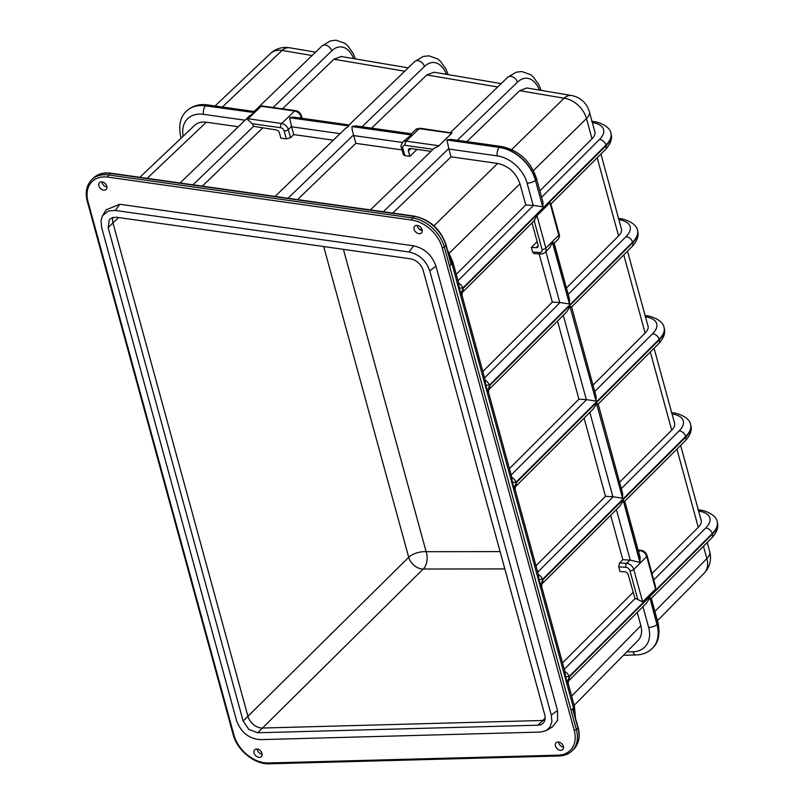 <?xml version="1.0" encoding="UTF-8"?>
<svg xmlns="http://www.w3.org/2000/svg" width="804" height="804" viewBox="0 0 804 804"><rect width="100%" height="100%" fill="white"/><g stroke="black" fill="none" stroke-linecap="round" stroke-linejoin="round"><path stroke-width="1.21" d="M253.592 724.665A12.784 9.085 -134.5 0 0 262.466 728.042L423.226 569.031A12.784 8.965 45.3 0 1 408.703 557.293L247.933 716.304A12.784 9.085 -134.5 0 0 253.592 724.665M243.13 721.027L248.788 729.389L257.652 732.766L537.976 725.208A12.784 9.085 -134.5 0 0 543.052 723.208A12.784 9.085 -134.5 0 0 543.966 722.072A12.784 9.085 -134.5 0 0 544.72 714.726L423.175 270.456A12.784 9.085 -134.5 0 0 418.311 262.767A12.784 9.085 -134.5 0 0 410.392 258.818L116.62 217.251L112.329 217.603L109.344 219.673L108.148 227.632L243.13 721.027L247.933 716.304L112.952 222.899L118.62 217.532M537.976 725.208L542.79 720.474A12.784 9.085 -134.5 0 0 544.81 720.193M558.277 742.002A4.794 3.407 -134.5 0 0 556.056 742.745A4.794 3.407 -134.5 0 0 556.991 748.554A4.794 3.407 -134.5 0 0 562.78 749.579A4.794 3.407 -134.5 0 0 562.81 745.027A4.794 3.407 -134.5 0 0 558.277 742.002M558.499 742.022A4.794 3.407 -134.5 0 0 563.544 747.157M416.954 225.391A4.794 3.407 -134.5 0 0 414.733 226.135A4.794 3.407 -134.5 0 0 415.658 231.944A4.794 3.407 -134.5 0 0 421.457 232.969A4.794 3.407 -134.5 0 0 421.487 228.416A4.794 3.407 -134.5 0 0 416.954 225.391M417.165 225.411A4.794 3.407 -134.5 0 0 422.221 230.547M101.726 181.865A4.794 3.407 -134.5 0 0 99.505 182.608A4.794 3.407 -134.5 0 0 100.44 188.417A4.794 3.407 -134.5 0 0 106.228 189.442A4.794 3.407 -134.5 0 0 106.259 184.89A4.794 3.407 -134.5 0 0 101.726 181.865M101.947 181.885A4.794 3.407 -134.5 0 0 106.992 187.02M256.888 749.016A4.794 3.407 -134.5 0 0 254.667 749.76A4.794 3.407 -134.5 0 0 255.592 755.559A4.794 3.407 -134.5 0 0 261.38 756.594A4.794 3.407 -134.5 0 0 261.421 752.031A4.794 3.407 -134.5 0 0 256.888 749.016M257.099 749.026A4.794 3.407 -134.5 0 0 262.154 754.172M433.135 149.303L405.186 145.343A3.538 2.523 -134.5 0 0 402.834 148.227L404.864 155.634L409.879 156.348L408.442 151.072A3.196 2.271 45.5 0 1 408.854 148.951A3.196 2.271 45.5 0 1 410.563 148.479L430.994 151.373M546.479 730.434L552.308 727.037L557.574 720.324L557.494 710.465L435.959 266.194C432.029 255.079 424.572 248.295 413.578 245.823L119.816 204.266L106.138 209.824L102.651 215.583L101.053 220.115L101.585 227.241L236.557 720.635C240.969 732.303 248.798 738.635 260.064 739.64L540.389 732.072L546.047 730.675L550.067 727.007L551.896 721.57L551.283 715.108L429.748 270.837C426.12 260.566 419.216 254.285 409.055 252.014L115.294 210.447L108.54 210.949L102.651 215.583M574.679 714.816A37.758 26.833 -134.5 0 0 573.503 708.073L571.101 710.434L572.709 708.857L578.146 727.489A1.598 0.693 164.7 0 1 577.935 727.982L576.337 729.56A1.598 0.693 164.7 0 1 574.207 730.273L442.2 247.753A30.351 21.577 -134.5 0 0 411.829 220.105L108.178 177.141A30.351 21.577 -134.5 0 0 88.048 201.794A1.598 0.693 164.7 0 1 87.304 201.432C85.013 192.478 86.48 185.242 91.696 179.724A31.949 22.713 45.5 0 1 108.701 174.981L412.362 217.944A31.949 22.713 45.5 0 1 444.331 247.039L449.567 266.164L451.165 264.596L445.939 245.471L444.331 247.039A1.598 0.693 -15.3 0 1 442.2 247.753M248.064 118.751L281.651 123.504A6.643 4.723 45.5 0 1 288.294 129.555L290.525 137.725L286.314 138.861L280.857 138.087L279.41 132.821A3.196 2.271 45.5 0 0 276.214 129.906L253.582 126.339A6.392 4.543 -134.5 0 0 252.255 123.705L247.521 119.515A3.085 1.729 -86.3 0 1 248.064 118.751L261.22 106.279A3.095 1.729 -86.3 0 1 261.802 105.927L295.55 110.61A3.095 1.598 98.1 0 0 294.606 111.002L261.22 106.279M370.363 209.924L434.351 148.127L438.592 146.117L451.989 132.982A3.085 1.688 93.1 0 0 451.667 133.223L419.185 128.63A6.412 4.563 -134.5 0 0 415.799 129.555L420.13 128.238A3.095 1.598 98.1 0 0 419.185 128.63L406.231 141.132L438.894 145.755L451.667 133.223M448.933 149.052A6.271 3.467 -86.6 0 1 448.803 148.509L446.944 140.007L499.344 147.423A36.049 25.627 45.5 0 1 535.424 180.257L542.69 206.819L535.424 180.257A6.231 2.713 164.7 0 1 527.082 183.051A29.818 21.195 -134.5 0 0 497.244 155.896L448.933 149.052L451.064 156.84L497.596 163.423C508.58 165.905 516.037 172.689 519.977 183.794L525.766 204.95L456.26 274.375M447.104 139.856L450.853 139.343L501.405 146.499C518.721 150.288 530.379 160.85 536.379 178.176A6.231 2.713 164.7 0 1 535.575 180.096A36.049 25.617 -134.5 0 0 499.505 147.273L446.944 140.007M420.13 128.238L451.989 132.982M207.633 104.932A6.231 3.206 98.1 0 0 205.744 105.706A36.049 25.617 -134.5 0 0 186.709 110.902C192.658 105.706 199.633 103.716 207.633 104.932L254.185 111.515L254.476 112.6L205.583 105.857L254.476 112.6M254.315 112.751L249.692 115.766L180.076 183M534.147 220.658L536.982 215.673L545.856 248.124L558.81 235.2L549.936 202.749L536.982 215.673M549.936 202.749L550.73 203.412L559.182 234.306C559.845 235.27 559.453 236.969 557.996 239.421A6.412 4.563 -134.5 0 0 558.81 235.2A2.874 1.246 -15.3 0 0 559.182 234.306M461.747 294.998L460.943 294.073L462.923 288.626A6.07 4.342 45 0 1 462.28 292.495M655.592 588.98L646.717 556.529A2.874 1.246 -15.3 0 0 647.089 555.644L655.541 586.538L655.592 588.98L642.647 601.915L637.793 599.513A6.07 4.311 -134.5 0 0 635.019 598.628L628.256 574.749A3.196 2.271 45.5 0 0 624.839 571.815L620.025 571.533L618.748 566.87L619.492 562.941L622.819 559.695L630.024 560.117A6.583 4.683 45.5 0 1 630.246 560.137L639.964 562.418L640.165 557.574L624.718 501.083L623.281 500.681L639.964 562.418M680.646 445.406L701.148 520.379A22.361 9.728 164.7 0 1 698.284 527.293L651.984 573.533M564.951 671.692A6.07 4.342 45 0 1 569.051 676.566L565.584 676.566L564.84 671.832M633.09 592.407L562.539 662.858M610.668 515.284L622.819 559.695M541.976 583.885L619.814 506.148L623.12 500.842M600.93 154.036L621.442 229.019A22.361 9.728 164.7 0 1 618.577 235.924L566.428 288.003M627.502 251.16L648.014 326.133A22.361 9.728 164.7 0 1 645.14 333.047L592.99 385.126M654.074 348.283L674.586 423.256A22.361 9.728 164.7 0 1 671.712 430.17L619.562 482.249M654.898 611.432L706.847 558.609A22.361 15.929 44.5 0 1 704.093 573.282L657.441 620.718M511.696 149.594L564.096 98.209A22.361 16.08 45.6 0 1 586.468 118.58L533.424 170.599M592.005 138.801L586.468 118.58A22.361 9.728 -15.3 0 0 589.342 111.676L594.87 131.896A22.361 9.728 164.7 0 1 592.005 138.801L539.856 190.88M466.853 141.605L519.665 90.681L526.921 87.968L571.503 95.525A22.361 12.181 -80.4 0 0 564.096 98.209L519.665 90.681M349.067 124.972L348.896 125.957L289.792 117.595L293.45 117.072L349.127 124.952M290.525 137.725L293.731 134.58L291.601 126.791A6.271 3.427 -86.9 0 1 291.5 126.359L289.631 117.746L348.896 125.957M348.735 126.117L344.976 128.921L275.068 196.437M402.372 142.469L353.73 135.585A6.271 3.467 -86.6 0 1 353.579 134.941C352.373 131.213 351.851 128.429 352.021 126.58L411.156 134.941L402.724 142.087A6.643 4.723 45.5 0 1 406.231 141.132A3.095 1.598 -81.9 0 0 405.186 145.343M411.377 133.796L411.316 134.791L352.021 126.58M352.182 126.419L355.76 125.886L411.447 133.765M371.659 128.137L426.813 74.953L434.059 72.239L501.153 83.606M202.317 186.146L262.637 127.987M282.556 108.781L333.951 59.225L341.197 56.511L408.201 67.858M315.55 52.17L289.46 47.748A22.361 22.361 0 0 0 270.345 53.566A22.361 15.879 46.5 0 1 282.053 50.431L222.376 107.012M536.379 178.176L543.012 202.417L542.841 206.668M542.69 206.819L533.484 205.402A6.231 2.713 164.7 0 1 533.193 205.392L527.082 183.051M458.672 283.209A6.07 4.342 45 0 1 462.772 288.073L459.305 288.073L458.561 283.34M569.584 299.54L569.413 303.791L552.569 242.205L554.127 243.049L569.584 299.54M539.775 252.506A2.874 1.588 -86.6 0 0 541.042 253.953L533.886 253.531L532.63 252.084L539.775 252.506A3.769 2.683 -134.5 0 0 542.017 249.421A2.874 1.246 164.7 0 0 545.856 248.124A6.643 4.723 45.5 0 1 545.022 252.506L549.604 247.823L552.408 242.366L569.413 303.791M569.262 303.942L560.046 302.525A6.231 2.713 164.7 0 1 559.765 302.515L545.856 251.662M485.244 380.332A6.07 4.342 45 0 1 489.345 385.196L485.867 385.196L485.134 380.463M570.136 306.435L571.574 306.837L596.146 396.663L595.985 400.915L569.986 306.595L595.985 400.915M595.824 401.065L586.619 399.648A6.231 2.713 164.7 0 1 586.337 399.638L563.272 315.309M511.816 477.455A6.07 4.342 45 0 1 515.907 482.32L512.439 482.32L511.696 477.586M596.709 403.558L598.146 403.95L622.718 493.787L622.557 498.038L596.548 403.719L622.557 498.038M622.396 498.189L613.191 496.771A6.231 2.713 164.7 0 1 612.909 496.761L589.834 412.432M538.379 574.569A6.07 4.342 45 0 1 542.479 579.443L539.012 579.443L538.268 574.709M488.319 392.121L487.515 391.196L489.495 385.749A6.07 4.342 45 0 1 488.852 389.618L566.679 311.912L569.986 306.595M514.892 489.244L514.088 488.319L516.067 482.872A6.07 4.342 45 0 1 515.424 486.742M515.414 486.762L593.241 409.025L596.548 403.719M541.454 586.357L540.65 585.443L542.63 579.996A6.07 4.342 45 0 1 541.986 583.865M649.853 597.804L651.28 598.196L657.913 622.447A6.231 2.713 164.7 0 1 657.119 624.366L649.853 597.804L656.958 624.527A36.049 25.627 45.5 0 1 652.406 648.295L652.567 648.135A36.049 25.617 -134.5 0 0 657.119 624.366L656.958 624.527A6.231 2.713 164.7 0 1 648.627 627.321L642.979 606.678M568.026 683.48L567.222 682.566L569.202 677.119A6.07 4.342 45 0 1 568.559 680.988M568.549 681.008L646.386 603.271L649.692 597.965M568.418 681.139L568.277 683.872L574.357 706.073A6.392 2.784 164.7 0 1 573.503 708.073L451.969 263.802L449.567 266.164L576.337 729.56A31.949 22.713 45.5 0 1 572.157 750.765L573.765 749.197A31.949 22.713 -134.5 0 0 577.935 727.982L572.709 708.857M567.222 682.566L565.584 676.566M541.846 584.016L541.705 586.729L565.122 672.355M540.65 585.443L539.012 579.443M515.133 489.606L538.559 575.232M514.088 488.319L512.439 482.32M488.711 389.769L488.571 392.503L512.017 478.169M487.515 391.196L485.867 385.196M462.139 292.656L461.998 295.38L485.415 380.985M460.943 294.073L459.305 288.073M447.526 250.014L452.813 261.802L458.843 283.862M532.63 252.084L531.354 247.421L537.132 241.652M539.142 253.843L552.338 302.073L482.822 371.498M557.524 321.047L578.91 399.196L509.394 468.621M584.096 418.17L605.472 496.319L535.966 565.735M637.24 612.407L640.868 625.693C642.416 631.813 641.481 636.718 638.085 640.406L574.167 705.389M411.829 220.105A1.598 0.824 -81.9 0 1 412.362 217.944L413.959 216.366A31.949 22.713 -134.5 0 1 445.939 245.471A1.598 0.693 -15.3 0 0 446.15 244.969L451.165 264.596M392.724 213.09L451.064 156.84M353.73 135.585L355.86 143.363L402.05 149.906M297.52 199.613L355.86 143.363M409.879 156.348L417.085 149.403M404.864 155.634L403.387 154.76L401.397 147.514A3.095 1.347 164.7 0 0 402.834 148.227M293.731 134.58L333.318 140.177M139.836 177.302L194.588 125.394C197.593 122.65 201.513 121.595 206.347 122.208L238.336 126.741M605.472 496.319L612.909 496.761M578.91 399.196L586.337 399.638M552.338 302.073L559.765 302.515M525.766 204.95L533.193 205.392M531.354 247.421L536.167 247.702A3.196 2.271 -134.5 0 0 537.655 247.21A3.196 2.271 -134.5 0 0 538.067 245.089L531.997 222.879M112.861 217.432A12.784 9.085 -134.5 0 0 112.952 222.899L108.148 227.632M500.088 551.604L426.13 551.705A12.784 7.859 -90.1 0 1 423.226 569.031L504.832 568.92M343.408 249.33L426.13 551.705A12.784 5.558 -15.3 0 0 408.703 557.293L323.69 246.547M108.178 177.141A1.598 0.824 -81.9 0 1 108.701 174.981L110.309 173.403A31.949 22.713 -134.5 0 0 93.304 178.146L91.696 179.724M408.442 151.072L411.015 148.539M88.048 201.794L233.944 735.097A30.351 21.577 -134.5 0 0 268.446 762.986L558.207 755.167A30.351 21.577 -134.5 0 0 574.207 730.273M286.314 138.861L284.154 130.941A3.538 2.523 -134.5 0 0 280.606 127.715L252.255 123.705M448.803 148.509L383.307 211.753M539.444 90.088A31.949 17.658 93.4 0 0 517.394 82.249L457.335 140.258M517.394 82.249A6.392 4.563 -134 0 0 513.083 77.073A6.392 4.563 -134 0 0 507.646 77.345L450.491 132.539M253.582 126.339L193.02 184.83M353.68 58.622A31.949 17.658 93.4 0 0 331.69 50.913L273.149 107.445M331.69 50.913A6.392 4.563 -134 0 0 327.369 45.727A6.392 4.563 -134 0 0 321.932 45.999L254.104 111.505M462.923 288.626L606.126 145.614A6.07 4.342 45 0 1 605.332 149.634L550.891 204.015M637.793 599.513L629.924 570.75A3.769 2.683 -134.5 0 0 625.894 567.292L618.748 566.87M698.284 527.293L676.908 449.134M564.287 669.27L635.019 598.628M653.732 579.935L705.731 528.007A6.07 4.342 45 0 1 712.254 533.554L569.051 676.566M630.246 560.137L616.407 509.555M640.125 562.267L623.281 500.681M618.577 235.924L597.191 157.765M645.14 333.047L623.763 254.888M671.712 430.17L650.335 352.011M704.093 573.282A22.361 22.361 0 0 0 709.721 551.705A22.361 9.728 -15.3 0 1 706.847 558.609L703.47 546.258M353.579 134.941L288.013 198.266M446.461 74.34A31.949 17.658 93.4 0 0 424.422 66.521L362.031 126.771M424.422 66.521A6.392 4.563 -134 0 0 420.1 61.335A6.392 4.563 -134 0 0 414.673 61.606L349.097 124.942M497.686 86.963L426.813 74.953M404.724 71.214L333.951 59.225M312.073 55.516L282.053 50.431A22.361 12.181 99.6 0 1 289.46 47.748M705.731 528.007A32.271 14.04 -15.3 0 0 698.596 511.032M621.311 488.651L679.159 430.884A32.271 14.04 -15.3 0 0 672.023 413.909M594.749 391.528L652.587 333.76A32.271 14.04 -15.3 0 0 645.451 316.786M568.177 294.405L626.025 236.637A32.271 14.04 -15.3 0 0 618.889 219.663M541.605 197.292L599.452 139.514A32.271 14.04 -15.3 0 0 592.317 122.54M458.009 280.777L533.484 205.402M599.452 139.514A6.07 4.342 45 0 1 605.975 145.062L462.772 288.073M484.581 377.9L560.046 302.525M626.025 236.637A6.07 4.342 45 0 1 632.537 242.185L489.345 385.196M511.143 475.023L586.619 399.648M652.587 333.76A6.07 4.342 45 0 1 659.109 339.308L515.907 482.32M537.715 572.146L613.191 496.771M679.159 430.884A6.07 4.342 45 0 1 685.681 436.431L542.479 579.443M489.495 385.749L632.688 242.738A6.07 4.342 45 0 1 631.904 246.758L571.614 306.977M516.067 482.872L659.26 339.861A6.07 4.342 45 0 1 658.476 343.881L598.186 404.1M542.63 579.996L685.832 436.984A6.07 4.342 45 0 1 685.048 441.004L624.748 501.224M569.202 677.119L712.404 534.107A6.07 4.342 45 0 1 711.61 538.127L651.32 598.347M452.813 261.802A6.392 2.784 164.7 0 1 451.969 263.802A37.758 26.833 -134.5 0 0 449.436 256.989M571.624 696.103L640.868 625.693M433.979 225.823L497.596 163.423M519.977 183.794L449.325 253.089M206.347 122.208L147.152 178.337M558.207 755.167A1.598 0.935 -91.5 0 0 559.051 755.981L269.29 763.8C254.747 764.604 237.079 750.283 233.2 734.735A1.598 0.693 -15.3 0 0 233.944 735.097M711.61 538.127C716.917 532.429 718.816 527.143 717.319 522.268A38.341 16.673 -15.3 0 1 712.404 534.107L712.254 533.554A38.341 16.673 164.7 0 0 717.168 521.706C716.404 514.339 702.807 509.525 697.993 509.947M717.168 521.706L717.319 522.268A38.341 16.673 -15.3 0 0 717.238 521.987M685.048 441.004C690.345 435.306 692.244 430.019 690.757 425.145L690.596 424.592A38.341 16.673 164.7 0 1 685.681 436.431L685.832 436.984A38.341 16.673 -15.3 0 0 690.757 425.145A38.341 16.673 -15.3 0 0 690.666 424.864M658.476 343.881C663.772 338.182 665.682 332.896 664.184 328.022L664.034 327.469A38.341 16.673 164.7 0 1 659.109 339.308L659.26 339.861A38.341 16.673 -15.3 0 0 664.184 328.022A38.341 16.673 -15.3 0 0 664.104 327.741M631.904 246.758C637.21 241.059 639.11 235.773 637.612 230.899L637.461 230.346A38.341 16.673 164.7 0 1 632.537 242.185L632.688 242.738A38.341 16.673 -15.3 0 0 637.612 230.899A38.341 16.673 -15.3 0 0 637.532 230.617M605.332 149.634C610.638 143.936 612.537 138.65 611.04 133.776L610.889 133.223A38.341 16.673 164.7 0 1 605.975 145.062L606.126 145.614A38.341 16.673 -15.3 0 0 611.04 133.776A38.341 16.673 -15.3 0 0 610.96 133.504M652.486 648.215A36.049 25.617 -134.5 0 0 652.567 648.135C658.526 642.557 660.315 633.994 657.913 622.447M626.728 651.943L632.909 651.783A29.818 21.195 -134.5 0 0 648.627 627.321M501.405 146.499A6.231 3.216 98.1 0 0 499.505 147.273L499.344 147.423A6.231 3.206 98.1 0 0 497.244 155.896M181.402 137.896A6.231 2.713 -15.3 0 1 180.82 137.122C178.357 125.454 180.267 116.761 186.548 111.052L186.709 110.902A36.049 25.617 -134.5 0 0 186.628 110.982M186.548 111.052A36.049 25.627 45.5 0 1 205.583 105.857A6.231 3.206 98.1 0 0 203.482 114.329A29.818 21.195 -134.5 0 0 183.171 136.218M245.089 120.208L203.482 114.329M340.072 133.655L291.601 126.791M632.909 651.783A6.231 3.658 88.5 0 0 636.195 654.938L636.195 654.938C642.647 654.747 648.054 652.526 652.406 648.295M638.607 551.856L639.853 550.65L638.245 550.549M619.492 562.941L626.658 563.363A6.643 4.723 45.5 0 1 633.763 569.463L646.717 556.529A6.412 4.563 -134.5 0 0 639.853 550.65A2.874 1.588 -86.6 0 1 640.698 550.288L638.135 550.137M629.924 570.75A2.874 1.246 -15.3 0 0 633.763 569.463L642.647 601.915M625.894 567.292A2.874 1.588 -86.6 0 1 626.658 563.363L630.024 560.117M542.017 249.421L534.157 220.718M536.167 247.702L538.177 245.733M301.389 118.198L301.028 116.841A6.412 4.563 -134.5 0 0 294.606 111.002L281.651 123.504A3.095 1.598 98.1 0 0 280.606 127.715M299.882 117.977L301.028 116.841A3.095 1.347 164.7 0 0 301.42 115.887L302.083 118.288M284.154 130.941A3.095 1.347 164.7 0 0 288.294 129.555L291.5 126.359M413.959 216.366L110.309 173.403A1.598 0.824 -81.9 0 1 110.801 173.192L414.452 216.155A1.598 0.824 -81.9 0 0 413.959 216.366M269.29 763.8A1.598 0.935 -91.5 0 1 268.446 762.986M429.748 270.837L435.959 266.194M409.055 252.014L413.578 245.823M115.294 210.447L119.816 204.266M551.283 715.108L557.494 710.465M257.652 732.766L262.466 728.042L542.79 720.474L545.132 718.093M402.724 142.087C401.015 144.901 400.573 146.7 401.397 147.514M534.65 220.236L462.27 292.515M270.345 53.566L215.06 105.977M709.721 551.705L707.208 542.529M589.342 111.676A22.361 22.361 0 0 0 571.503 95.525M355.388 58.913L353.217 53.526L347.569 45.537L344.775 43.245L336.102 40.2L330.464 40.853L321.932 45.999M448.16 74.631L445.949 69.134L440.311 61.154L437.507 58.853L428.844 55.808L423.205 56.461L414.673 61.606M541.142 90.38L538.931 84.862L533.283 76.882L530.479 74.591L521.816 71.546L516.178 72.189L507.646 77.345M419.276 229.18L422.12 229.964M574.357 706.073L575.513 717.831M233.2 734.735L87.304 201.432M610.889 133.223C610.125 125.846 596.528 121.032 591.714 121.454M637.461 230.346C636.688 222.969 623.1 218.155 618.286 218.577M664.034 327.469C663.26 320.092 649.662 315.279 644.858 315.701M690.596 424.592C689.832 417.216 676.234 412.402 671.42 412.824M515.143 489.626L515.274 486.892M180.82 137.122L181.111 138.167M623.452 655.28L636.195 654.938M557.996 239.421L554.187 243.27M647.089 555.644C646.004 552.519 643.883 550.73 640.698 550.288M541.042 253.953C541.635 254.315 542.961 253.833 545.022 252.506M415.799 129.555L411.407 133.755M295.55 110.61C298.495 111.233 300.455 112.992 301.42 115.887M578.146 727.489C580.448 736.444 578.981 743.68 573.765 749.197M446.15 244.969C440.622 229.24 430.06 219.633 414.452 216.155M110.801 173.192C103.636 172.257 97.807 173.905 93.304 178.146M559.051 755.981C564.358 755.81 568.719 754.072 572.157 750.765"/></g></svg>
